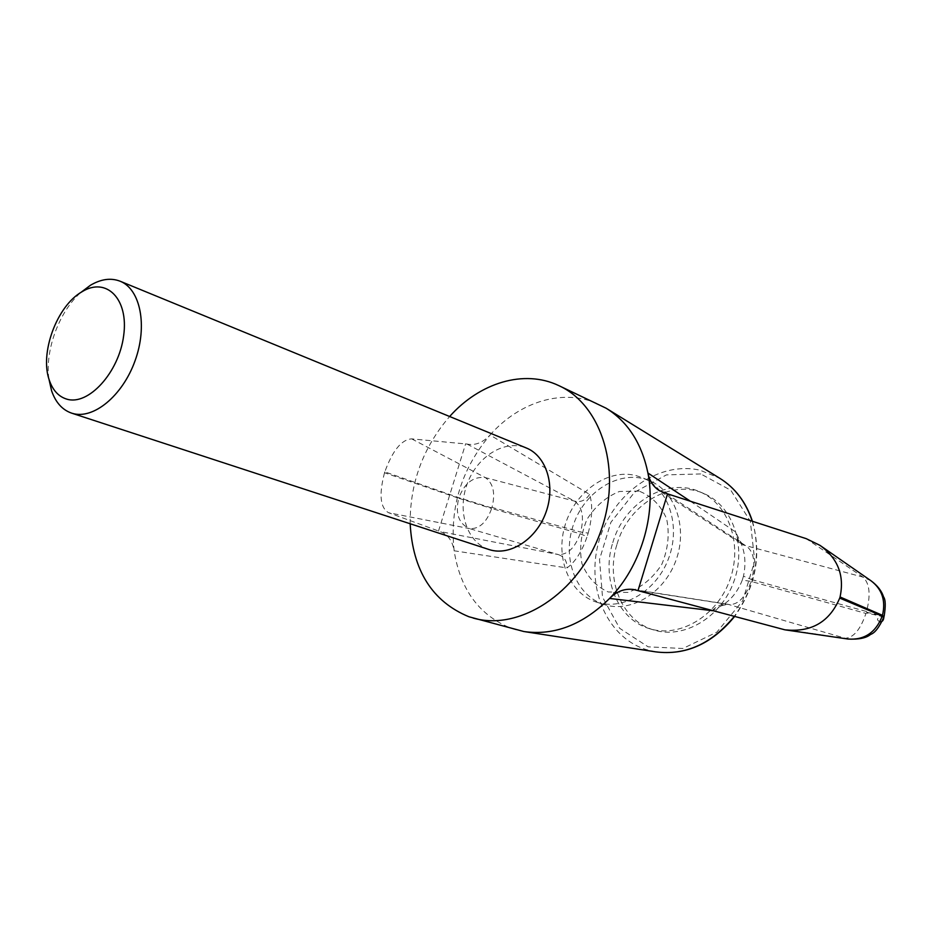 <?xml version="1.0" encoding="UTF-8"?>
<svg xmlns="http://www.w3.org/2000/svg" width="932" height="932" viewBox="0 0 932 932"><rect width="100%" height="100%" fill="white"/><g stroke="black" fill="none" stroke-linecap="round" stroke-linejoin="round"><path stroke-width="0.7" stroke-dasharray="4.66 3.5" d="M690.402 501.23L735.709 532.067L740.043 541.119C745.064 551.499 746.206 563.196 743.468 576.186L751.658 579.587C755.736 563.58 754.174 552.571 746.963 546.548L665.879 493.436M883.932 616.914L866.737 612.976L865.956 613.442L751.11 581.417L742.291 580.077L743.468 576.186M742.291 580.077C737.643 591.902 730.653 600.464 721.333 605.777L712.549 610.693M516.037 629.822L511.878 628.552C479.607 615.866 460.361 589.944 454.14 550.789L566.982 567.926C575.172 562.113 581.871 551.709 587.078 536.704L580.1 533.721L491.234 508.359L491.98 507.404L580.613 532.044L588.185 533.104L587.078 536.704M588.185 533.104C592.333 517.61 592.799 504.69 589.583 494.344L490.057 435.034C519.532 401.459 564.058 387.747 599.008 404.418M384.811 471.86L384.532 472.757L458.719 498.247C455.131 513.602 458.73 523.726 469.553 528.619L388.597 512.728L439.822 531.485C447.651 534.176 452.428 540.618 454.14 550.789C449.55 507.556 461.526 468.971 490.057 435.034C482.811 442.712 475.134 445.717 467.002 444.051L411.676 438.867C401.564 439.531 392.617 450.529 384.811 471.86L458.893 497.688L491.409 507.812M491.479 509C486.457 522.631 479.153 529.166 469.553 528.619L558.163 554.528L439.822 531.485M438.494 531.089L465.662 443.714M384.532 472.757C378.823 494.543 380.174 507.858 388.597 512.728M467.002 444.051L574.578 501.136C582.337 506.973 584.352 517.272 580.613 532.044M411.676 438.867L485.362 477.627C493.343 483.347 495.544 493.273 491.98 507.404M410.162 523.772C409.905 483.079 423.07 447.325 449.643 416.511M488.927 549.507C466.839 542.436 456.925 511.202 467.2 483.871C477.102 456.4 504.899 439.054 526.3 447.977M751.658 579.587L866.539 611.52C870.861 594.674 869.649 583.187 862.904 577.083L806.262 538.673M617.031 544.148C628.25 504.445 671.122 478.477 703.986 493.611C732.762 505.668 747.08 546.245 733.717 581.976C720.716 617.846 683.517 639.457 653.786 629.974C621.97 620.91 605.346 580.088 617.031 544.148M871.024 580.787L862.904 577.083L743.212 544.952C739.111 542.156 736.618 537.857 735.709 532.067M712.211 610.6C717.011 605.672 722.23 603.563 727.88 604.251L847.899 639.026M636.37 590.166L729.407 604.612C738.435 604.658 745.67 596.923 751.11 581.417M589.572 494.344C585.832 500.286 580.834 502.546 574.578 501.136L485.362 477.627C473.503 476.229 464.684 482.916 458.893 497.688L458.719 498.247L491.234 508.359M580.1 533.721C574.928 547.981 567.611 554.913 558.163 554.528C564.198 556.59 567.145 561.052 566.982 567.926M779.21 628.611L844.613 638.292C853.258 638.105 860.376 629.822 865.956 613.442M612.802 542.61C624.067 502.779 667.021 476.683 699.932 491.851C728.742 503.921 743.06 544.614 729.651 580.485C716.615 616.483 679.323 638.175 649.557 628.681C617.695 619.605 601.07 578.667 612.802 542.61M48.907 378.916C44.864 350.327 59.077 311.707 80.7 292.566M596.958 602.293C623.426 610.868 656.885 590.841 668.757 557.988C680.954 525.264 668.395 488.356 642.661 477.801L635.752 475.506C607.536 468.54 575.219 491.653 565.27 524.588C554.924 557.406 569.009 593.637 596.841 602.258L596.958 602.293M604.309 604.6L604.204 604.565C575.137 595.606 561.379 556.672 573.984 523.178C586.1 489.498 621.819 468.784 649.755 480.807C675.432 491.35 688.002 528.071 675.875 560.61C664.073 593.265 630.719 613.163 604.309 604.6M639.014 491.094L619.384 491.49C606.196 496.814 595.385 506.111 586.974 519.38C580.892 534.024 579.203 548.727 581.906 563.499C587.288 576.966 596.049 586.449 608.177 591.948L627.935 592.426C641.577 587.475 652.866 578.143 661.767 564.431C668.128 549.134 669.735 533.908 666.613 518.728C660.648 505.167 651.445 495.952 639.014 491.094M752.217 521.209L754.489 529.854C760.197 560.947 753.429 589.828 734.183 616.506M655.662 651.852L645.666 649.418C605.346 636.335 585.156 584.981 599.532 539.139C613.349 493.121 659.064 460.618 700.177 470.264L719.597 478.174M700.759 473.945L666.462 474.877L634.599 492.213L610.914 522.269L599.521 559.456L602.515 597.109L619.652 628.296L648.171 646.843L682.865 648.497L716.813 632.187L742.688 600.814L754.722 560.971L750.342 521.314L730.839 490.29L700.759 473.945M866.737 612.976L866.935 612.312L884.13 616.238M866.539 611.52L866.935 612.312M607.314 408.95L606.149 408.228M525.298 631.756L523.935 631.547M740.031 541.131L743.212 544.952L659.355 490.675M721.321 605.765L727.88 604.251L633.69 589.537M879.936 621.819C876.08 619.722 876.779 618.044 882.022 616.774M752.439 521.279C761.805 554.82 755.84 586.601 734.521 616.6M703.986 493.611L699.932 491.851M653.786 629.974L649.557 628.681M649.755 480.807L642.661 477.801M604.204 604.565L596.841 602.258"/><path stroke-width="1.4" d="M449.643 416.511C479.619 382.796 523.947 369.002 558.711 385.568L606.149 408.228C627.795 421.695 641.729 443.294 647.926 473.025L690.402 501.23M712.549 610.693L609.586 598.437C582.861 624.778 554.307 635.822 523.935 631.547L468.936 616.763C432.343 601.629 412.76 570.629 410.162 523.772M558.711 385.568C602.27 405.07 622.856 472.093 600.208 532.836C578.073 593.766 518.949 631.43 473.13 618.044M80.7 292.566L90.404 285.285C101.017 279.029 110.908 277.666 120.1 281.208L526.3 447.977C546.315 455.911 555.74 485.549 545.966 512.32C536.448 539.174 510.223 556.206 489.673 549.74L71.543 413.109C62.258 409.847 55.605 402.403 51.575 390.753L48.907 378.916M667.522 493.844L659.355 490.675C653.309 486.737 649.488 480.854 647.926 473.025C656.326 515.151 640.622 566.784 609.586 598.437C616.774 591.261 624.801 588.302 633.69 589.537L638.001 590.655L667.522 493.844L806.262 538.673L819.904 545.313C837.915 558.361 844.625 575.58 840.058 596.969L839.72 598.099L882.266 616.005L882.464 615.33C885.924 600.744 882.103 589.234 871.024 580.787C877.548 585.657 881.73 591.051 883.594 596.958C885.586 599.73 885.761 606.161 884.13 616.238M638.001 590.655L784.837 629.811C811.236 632.63 829.527 622.052 839.72 598.099M784.837 629.811L847.899 639.026C864.36 640.249 875.812 632.572 882.266 616.005L883.909 616.984C883.571 620.444 882.255 622.052 879.936 621.819M883.932 616.914L882.464 615.33L840.058 596.969M66.685 399.106C58.611 396.601 52.844 390.357 49.361 380.338C39.412 353.321 56.864 305.894 81.969 291.774C106.295 276.513 128.896 298.834 123.653 335.706C119.005 372.509 88.284 406.037 66.685 399.106M120.1 281.208C140.452 289.141 147.827 325.862 135.024 360.87C122.476 395.983 93.177 419.866 72.3 413.342L71.543 413.109M734.183 616.506C711.664 643.861 685.498 655.639 655.662 651.852L525.298 631.756M607.314 408.95L719.597 478.174C734.999 487.681 745.868 502.022 752.217 521.209M882.022 616.774L883.909 616.984C879.354 627.178 874.915 632.991 870.581 634.424C866.259 638.082 858.698 639.62 847.899 639.026M871.024 580.787L819.904 545.313M719.597 478.174C735.092 487.739 746.031 502.115 752.439 521.279M734.521 616.6C711.99 643.907 685.707 655.65 655.662 651.852M49.361 380.338L51.575 390.753M81.969 291.774L90.404 285.285"/></g></svg>

